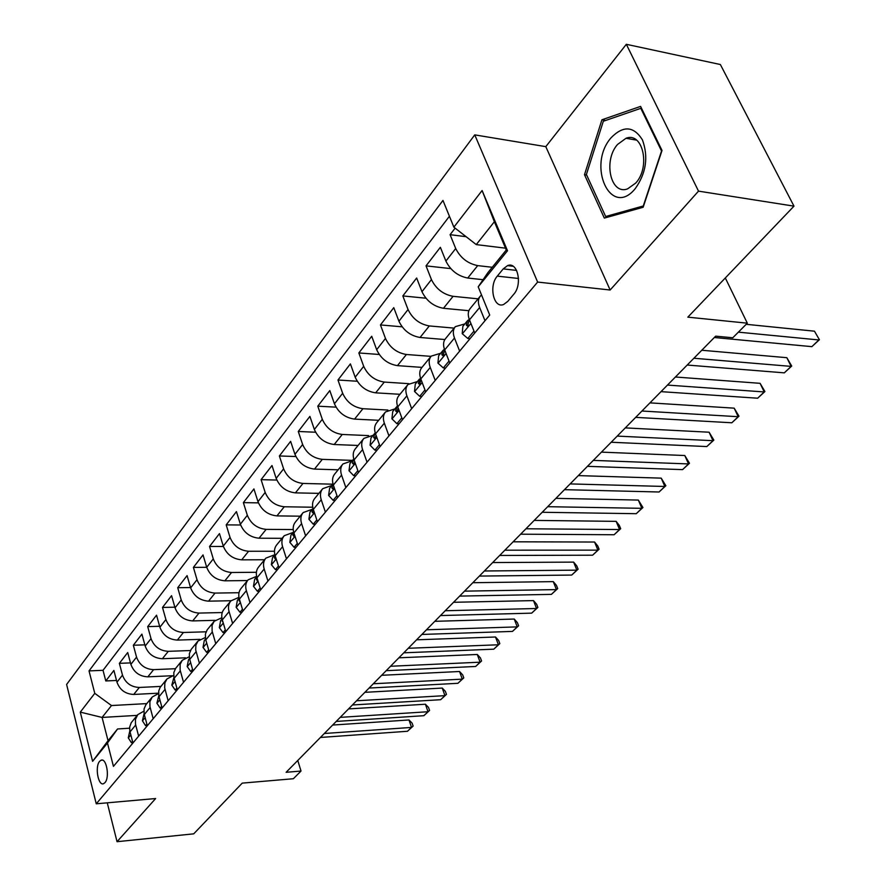 <?xml version="1.0" encoding="UTF-8"?>
<svg xmlns="http://www.w3.org/2000/svg" width="886" height="886" viewBox="0 0 886 886"><rect width="100%" height="100%" fill="white"/><g stroke="black" fill="none" stroke-linecap="round" stroke-linejoin="round"><path stroke-width="1.33" d="M104.991 782.593C109.975 777.376 106.409 757.464 101.026 760.232L99.62 761.329C94.702 766.611 98.213 786.347 103.629 783.645L104.991 782.593M474.752 134.871L66.605 684.468L96.253 803.801L537.636 282.069L474.752 134.871L545.798 146.644L610.144 290.01L698.511 191.132L626.336 44.3L545.798 146.644M626.336 44.3L720.362 64.523L793.989 206.15L687.835 317.155L747.319 323.18L725.313 277.96M107.272 802.827L117.041 841.7L193.724 833.837L242.221 783.124L293.377 778.728L301.019 771.053L297.774 760.465M698.511 191.132L793.989 206.15M455.127 228.145L450.088 234.679L466.069 236.673M483.08 279.699L467.73 278.038C457.852 276.078 450.564 270.418 445.891 261.082L440.364 247.294L426.033 265.866L450.775 268.613M468.86 310.709L443.465 308.295C433.675 306.478 426.509 300.941 421.98 291.693L416.653 278.016L402.831 295.935L425.922 298.205M444.85 339.537L420.053 337.477C410.362 335.794 403.318 330.367 398.921 321.219L393.783 307.663L380.448 324.94L402.1 326.812M421.991 367.391L397.471 365.641C387.869 364.08 380.936 358.764 376.672 349.704L371.721 336.27L358.841 352.96L379.219 354.478M399.963 394.292L375.653 392.841C366.151 391.39 359.328 386.174 355.186 377.203L350.402 363.891L337.965 380.016L357.202 381.246M378.676 420.307L354.577 419.111C345.163 417.771 338.452 412.666 334.432 403.783L329.813 390.582L317.786 406.176L336.004 407.15M358.088 445.459L334.199 444.517C324.885 443.277 318.273 438.26 314.364 429.477L309.901 416.398L298.261 431.471L315.571 432.235M338.164 469.801L314.497 469.093C305.26 467.941 298.748 463.024 294.949 454.319L290.63 441.361L279.378 455.958L295.858 456.523M318.882 493.358L295.415 492.871C286.278 491.819 279.865 486.99 276.166 478.374L271.991 465.527L261.082 479.658L276.82 480.057M300.199 516.184L276.941 515.896C267.893 514.932 261.58 510.192 257.981 501.664L253.928 488.928L243.373 502.628L258.424 502.871M282.091 538.3L259.044 538.212C250.096 537.326 243.86 532.663 240.361 524.224L236.44 511.61L226.196 524.877L240.627 524.999M264.537 559.742L241.701 559.841C232.83 559.033 226.694 554.448 223.272 546.086L219.473 533.593L209.55 546.463L223.394 546.474M213.271 558.889L206.715 567.295L203.027 554.913L193.403 567.394L206.715 567.306C210.037 575.568 216.095 580.075 224.878 580.806L231.545 572.5C222.729 571.736 216.638 567.195 213.271 558.889L209.55 546.463M231.002 600.73L208.553 601.162C199.859 600.498 193.89 596.068 190.645 587.872L187.068 575.601L177.721 587.717L190.545 587.54M215.121 620.333L192.716 620.909C184.1 620.311 178.208 615.947 175.04 607.84L171.574 595.68L162.503 607.442L174.852 607.187M199.926 639.36L177.333 640.091C168.794 639.548 162.98 635.262 159.89 627.233L156.534 615.183L147.707 626.612L159.624 626.28M185.484 657.822L162.382 658.73C153.931 658.243 148.195 654.023 145.182 646.071L141.915 634.121L133.343 645.241L144.839 644.842M172.139 675.741L147.851 676.838C139.479 676.406 133.819 672.264 130.873 664.378L127.706 652.539L119.366 663.348L130.475 662.894M250.007 602.58L246.363 590.674C245.134 586.344 245.71 582.733 248.102 579.832L256.619 576.354M267.949 581.05L264.183 569.033C262.909 564.659 263.474 561.026 265.866 558.125L274.87 554.691M286.477 558.822L282.59 546.695C281.272 542.276 281.814 538.622 284.207 535.731L293.321 532.342M305.626 535.864L301.594 523.615C300.232 519.163 300.753 515.486 303.134 512.584L312.315 509.262M325.406 512.141L321.241 499.759C319.835 495.263 320.322 491.575 322.703 488.684L331.94 485.417M345.872 487.599L341.564 475.106C340.091 470.566 340.556 466.856 342.937 463.965L352.218 460.764M367.048 462.204L362.584 449.59C361.056 445.005 361.488 441.272 363.869 438.393L373.205 435.27M388.965 435.912L384.336 423.165C382.763 418.546 383.162 414.803 385.532 411.924L394.912 408.889M411.68 408.667L406.884 395.809C405.245 391.136 405.6 387.37 407.97 384.513L417.395 381.567M435.225 380.426L430.242 367.446C428.547 362.728 428.868 358.952 431.216 356.106L440.696 353.27M459.646 351.133L454.485 338.02C452.713 333.269 452.99 329.481 455.326 326.646L464.851 323.922M747.319 323.18L732.777 337.765L715.655 336.159L286.123 772.293L301.019 771.053M503.215 268.89L497.29 276.133C488.551 285.868 493.646 308.871 503.636 304.485L507.778 301.395L513.802 294.207C522.751 284.472 517.568 261.137 507.534 265.634L503.215 268.89L516.616 270.418M117.561 728.968L107.472 743.022L113.441 766.379L489.725 315.051L478.207 286.82L487.854 272.7L506.283 249.996L494.366 221.733L476.258 244.602L453.876 227.17L442.967 200.435L89.032 670.901L94.769 693.339L111.492 705.544L102.078 717.438L108.037 740.707L117.561 728.968L129.589 728.203M107.472 743.022L92.609 761.318L80.294 712.122L94.769 693.339M453.876 227.17L482.106 190.523L507.512 250.749L478.207 286.82M160.864 686.406L139.335 687.458C131.006 687.071 125.391 682.951 122.489 675.121L119.366 663.348M158.528 693.173L133.731 694.447L139.335 687.458M175.395 668.72L153.61 669.65C145.215 669.207 139.523 665.032 136.544 657.124L133.343 645.241M190.446 650.523L168.307 651.332C159.823 650.833 154.064 646.592 151.019 638.607L147.707 626.612M206.05 631.807L183.424 632.482C174.863 631.917 169.016 627.609 165.904 619.547L162.503 607.442M222.231 612.547L198.996 613.079C190.346 612.447 184.421 608.073 181.22 599.922L177.721 587.717M238.999 592.712L215.021 593.088C206.294 592.402 200.291 587.939 197.013 579.721L193.403 567.394M256.397 572.278L231.545 572.5M247.515 580.552L224.878 580.806M274.461 551.247L248.578 551.269C239.674 550.428 233.494 545.809 230.039 537.425L226.196 524.877M293.222 529.562L266.143 529.374C257.15 528.455 250.882 523.759 247.338 515.287L243.373 502.628M312.747 507.224L284.262 506.77C275.181 505.773 268.823 501 265.18 492.439L261.082 479.658M332.948 484.188L302.968 483.446C293.798 482.361 287.341 477.499 283.609 468.849L279.378 455.958M352.539 460.377L322.294 459.358C313.035 458.173 306.478 453.222 302.635 444.484L298.261 431.471M368.609 435.602L342.273 434.461C332.914 433.176 326.258 428.126 322.305 419.3L317.786 406.176M387.924 410.052L362.917 408.712C353.47 407.327 346.714 402.178 342.649 393.262L337.965 380.016M408.856 383.66L384.291 382.076C374.745 380.57 367.878 375.321 363.692 366.317L358.841 352.96M431.006 356.36L406.408 354.5C396.773 352.883 389.796 347.522 385.476 338.43L380.448 324.94M454.141 328.108L429.322 325.937C419.587 324.187 412.499 318.727 408.047 309.535L402.831 295.935M478.097 298.837L453.067 296.323C443.233 294.451 436.034 288.869 431.438 279.588L426.033 265.866M492.262 267.273L477.698 265.612C467.775 263.596 460.443 257.892 455.703 248.523L450.088 234.679M449.423 216.262L103.02 670.314L105.788 680.957L116.52 680.459M133.731 694.447C125.435 694.07 119.854 689.984 116.974 682.187L113.895 670.447L105.788 680.957M474.752 333.025L469.458 319.835C467.642 315.062 467.908 311.263 470.233 308.45L480.002 296.511M485.007 320.721L479.636 307.486C477.798 302.691 478.03 298.881 480.356 296.079L481.552 295.005M454.983 327.078L445.58 338.563C443.233 341.398 442.934 345.186 444.683 349.915L449.767 362.983M430.862 356.549L421.814 367.59C419.466 370.448 419.122 374.213 420.795 378.909L425.701 391.845M407.615 384.956L398.899 395.599C396.529 398.456 396.153 402.222 397.77 406.873L402.499 419.676M385.177 412.367L376.771 422.622C374.401 425.501 373.992 429.245 375.542 433.852L380.105 446.533M363.504 438.836L355.408 448.726C353.027 451.605 352.584 455.338 354.09 459.9L358.487 472.471M342.583 464.408L334.764 473.955C332.383 476.845 331.907 480.544 333.346 485.063L337.599 497.511M322.349 489.127L314.807 498.342C312.415 501.232 311.916 504.92 313.312 509.395L317.421 521.721M302.779 513.027L295.492 521.932C293.1 524.833 292.579 528.499 293.919 532.94L297.895 545.145M283.841 536.174L276.797 544.779C274.405 547.67 273.863 551.313 275.158 555.71L279.001 567.804M265.501 558.568L258.69 566.896C256.298 569.787 255.733 573.419 256.984 577.772L260.705 589.744M247.737 580.275L241.147 588.326C238.755 591.217 238.168 594.827 239.386 599.135L242.986 610.997M232.619 623.434L229.086 611.639C227.89 607.353 228.488 603.765 230.881 600.874L238.954 597.352M230.515 601.306L224.147 609.103C221.755 611.993 221.146 615.582 222.32 619.846L225.808 631.596M215.763 643.657L212.108 631.109L212.086 625.328L214.179 621.263L221.854 617.741M213.825 621.706L207.169 629.846L205.386 634.088L205.552 639.083L209.162 651.564M199.405 663.26L195.706 649.992L195.884 645.108L197.988 641.054L205.286 637.532M197.622 641.497L191.166 649.405L189.371 653.624L189.504 658.575L193.004 670.946M183.535 682.298L180.113 669.993L180.157 664.301L182.261 660.269L189.227 656.747M181.907 660.701L175.627 668.387L173.822 672.585L173.933 677.491L177.322 689.751M168.141 700.771L164.652 687.746L164.885 682.929L167 678.92L173.656 675.42M166.634 679.363L160.111 687.436L158.727 691.002L158.815 695.875L162.105 708.014L160.189 708.113L161.651 706.363M153.178 718.712L149.944 706.64L149.878 701.79L152.171 697.038L158.528 693.561M151.805 697.481L145.88 704.724L144.064 708.889L144.119 713.728L147.309 725.745M138.637 736.144L135.503 724.194L135.458 719.377L137.751 714.648L143.853 711.203M137.396 715.08L131.206 722.755L129.677 727.041L129.843 731.072L132.944 742.989M505.507 248.169L476.258 244.602M610.144 290.01L537.636 282.069M117.041 841.7L155.626 798.541L96.253 803.801M137.153 715.379L102.078 717.438L80.294 712.122M146.788 703.606L111.492 705.544M103.02 670.314L89.032 670.901M506.283 249.996L507.512 250.749M494.366 221.733L482.106 190.523M92.609 761.318L108.037 740.707M601.926 119.787L584.494 174.708L604.33 218.089L643.147 207.269L662.019 150.476L640.589 106.398L601.926 119.787L605.625 120.463M586.676 175.051L584.494 174.708M738.381 332.15L818.897 339.958L811.864 346.647L714.315 337.511M746.189 324.309L814.467 331.187L819.395 339.715L811.864 346.647M814.467 331.187L819.395 339.715M635.151 188.751C646.182 173.257 648.607 156.955 642.428 139.866C633.712 126.033 623.268 125.336 611.096 137.751C586.587 165.582 610.764 218.587 635.151 188.751M635.76 183.025C650.745 166.967 642.859 131.449 626.003 138.282L617.531 144.462C602.934 160.72 610.687 195.518 627.62 188.851L635.76 183.025M586.41 174.476L603.322 121.26L640.799 108.325L661.543 151.008L643.28 205.984L605.659 216.505L586.41 174.476M641.597 108.48L640.799 108.325M608.56 216.904L605.659 216.505M473.977 331.098L467.819 338.496L462.226 333.679L462.857 326.336L467.321 320.909M693.893 358.254L791.12 366.383L784.32 372.851L687.204 365.043M469.281 319.37L467.553 320.621L466.257 325.084L467.52 326.126L469.336 319.525M701.767 350.247L786.834 357.689L791.12 366.383L791.719 366.04L784.32 372.851M786.834 357.689L791.719 366.04M467.819 338.496L470.034 338.685M449.025 361.067L443.31 367.934L437.928 363.083L438.636 355.762L442.934 350.546M667.468 385.078L764.23 391.944L757.652 398.213L661 391.645M444.429 349.228L443.166 350.258L441.837 354.721L443.044 355.773L444.717 350.025M675.431 377.004L760.088 383.328L764.23 391.944L764.928 391.523L757.652 398.213M760.088 383.328L764.928 391.523M443.31 367.934L445.514 368.089M424.992 389.962L419.698 396.319L414.504 391.435L415.279 384.147L419.41 379.119M641.929 411.015L738.204 416.708L731.825 422.777L635.672 417.361M420.507 378.067L418.281 383.284L419.455 384.358L421.049 379.562M649.947 402.864L734.184 408.158L738.204 416.708L738.979 416.198L731.825 422.777M734.184 408.158L738.979 416.198M419.698 396.319L421.869 396.452M401.801 417.804L396.906 423.696L391.889 418.79L392.742 411.525L396.729 406.696M617.221 436.1L712.997 440.685L706.818 446.566L611.163 442.247M397.449 405.921L395.555 410.849L396.684 411.935L398.246 408.158M625.294 427.894L709.099 432.213L712.997 440.685L713.85 440.098L706.818 446.566M709.099 432.213L713.85 440.098M396.906 423.696L399.065 423.807M379.441 444.683L374.911 450.132L370.071 445.204L370.979 437.972L374.822 433.309M593.299 460.388L688.555 463.932L682.563 469.624L587.44 466.335M375.221 432.844L373.615 437.451L374.712 438.559L376.162 435.558M601.439 452.126L684.789 455.526L688.555 463.932L689.485 463.267L682.563 469.624M684.789 455.526L689.485 463.267M374.911 450.132L377.048 450.21M357.844 470.632L353.658 475.66L348.984 470.71L349.959 463.522L353.658 459.026M570.141 483.911L664.865 486.469L659.051 491.996L564.46 489.67M353.769 458.882L352.429 463.156L353.492 464.275L354.799 461.916M578.314 475.605L661.211 478.141L664.865 486.469L665.862 485.727L659.051 491.996M661.211 478.141L665.862 485.727M353.658 475.66L355.773 475.716M336.979 495.695L333.125 500.335L328.606 495.374L329.636 488.219L333.047 484.066L331.94 487.998L332.97 489.127L334.122 487.322M547.703 506.692L641.885 508.32L636.237 513.692L542.199 512.274M555.921 498.353L638.33 500.069L641.885 508.32L642.937 507.523L636.237 513.692M638.33 500.069L642.937 507.523M333.125 500.335L335.218 500.368M316.811 519.927L313.267 524.191L308.893 519.229L309.967 512.108L313.013 508.409M525.952 528.776L619.569 529.54L614.098 534.745L520.614 534.192M313.035 508.486L312.138 512.03L313.135 513.16L314.109 511.82M534.192 520.403L616.135 521.356L619.569 529.54L620.698 528.687L614.098 534.745M616.135 521.356L619.325 525.42L620.698 528.687M313.267 524.191L315.338 524.213M297.308 543.362L294.052 547.282L289.822 542.31L290.94 535.222L293.631 531.954M504.854 550.195L597.917 550.14L592.601 555.201L499.682 555.456M293.676 532.121L292.967 535.277L293.93 536.418L294.739 535.465M513.127 541.8L594.572 542.033L597.917 550.14L599.091 549.231L592.601 555.201M594.572 542.033L597.762 545.986L599.091 549.231M294.052 547.282L296.112 547.282M278.437 566.032L275.446 569.632L271.36 564.659L272.523 557.615L274.881 554.747M484.387 570.983L576.875 570.152L571.703 575.069L479.359 576.077M274.959 555.035L274.416 557.781L275.347 558.933L275.978 558.302M492.682 562.555L573.63 562.112L576.875 570.152L578.104 569.189L571.703 575.069M573.63 562.112L576.808 565.977L578.104 569.189M275.446 569.632L277.484 569.609M260.163 587.994L257.427 591.283L253.474 586.31L254.67 579.3L256.719 576.808M464.519 591.15L556.43 589.6L551.402 594.373L459.646 596.101M256.84 577.262L256.442 579.577L257.339 580.74L257.793 580.363M472.825 582.711L553.274 581.626L556.43 589.6L557.715 588.581L551.402 594.373M553.274 581.626L556.452 585.391L557.715 588.581M257.427 591.283L259.454 591.25M242.465 609.269L239.973 612.259L236.13 607.287L237.37 600.32L239.131 598.183M445.226 610.742L536.551 608.505L531.666 613.145L440.486 615.56M239.298 598.836L239.021 600.708L240.161 601.705M453.543 602.292L533.494 600.597L536.551 608.505L537.88 607.442L531.666 613.145M533.494 600.597L536.661 604.285L537.88 607.442M239.973 612.259L241.978 612.215M225.299 629.88L223.039 632.593L219.318 627.631L220.592 620.709L222.076 618.904M426.476 629.78L517.225 626.889L512.473 631.408L421.88 634.454M222.297 619.779L222.973 622.371M434.805 621.319L514.245 619.048L517.225 626.889L518.598 625.782L512.473 631.408M514.245 619.048L517.402 622.648L518.598 625.782M223.039 632.593L225.022 632.538M208.664 649.87L206.615 652.329L203.016 647.367L204.312 640.489L205.541 639.005M408.258 648.275L498.419 644.775L493.79 649.172L403.783 652.816M205.84 640.135L206.46 642.272M416.597 639.814L495.518 637.001L498.419 644.775L499.826 643.624L493.79 649.172M495.518 637.001L498.674 640.523L499.826 643.624M206.615 652.329L208.587 652.251M192.528 669.262L190.689 671.477L187.179 666.527L188.519 659.682L189.493 658.497M390.549 666.261L480.112 662.185L475.616 666.471L386.196 670.68M189.881 659.959L190.324 661.543M398.877 657.8L477.288 654.477L480.112 662.185L481.563 661L475.616 666.471M477.288 654.477L480.433 657.921L481.563 661M190.689 671.477L192.639 671.389M176.857 688.079L175.218 690.061L171.818 685.122L173.922 677.425M373.316 683.759L462.293 679.141L457.907 683.305L369.085 688.057M174.42 679.318L174.62 680.06M381.644 675.298L459.546 671.499L462.293 679.141L463.777 677.912L457.907 683.305M459.546 671.499L462.68 674.866L463.777 677.912M175.218 690.061L177.145 689.961M160.189 708.113L156.888 703.185L158.793 695.798M356.549 700.782L444.927 695.654L440.663 699.707L352.429 704.968M364.877 692.331L442.258 688.068L444.927 695.654L446.455 694.391L440.663 699.707M442.258 688.068L445.381 691.368L446.455 694.391M146.877 724.117L145.581 725.656L142.38 720.739L144.108 713.651M340.224 717.361L428.016 711.735L423.862 715.689L336.215 721.437M348.541 708.911L425.413 704.226L428.016 711.735L429.566 710.439L423.862 715.689M425.413 704.226L428.525 707.438L429.566 710.439M145.581 725.656L147.264 725.556M132.512 741.36L131.394 742.712L128.271 737.817L129.821 730.994M324.331 733.497L411.536 727.417L407.482 731.271L320.422 737.462M332.638 725.058L409 719.964L411.536 727.417L413.12 726.088L407.482 731.271M409 719.964L412.101 723.12L413.12 726.088M131.394 742.712L132.845 742.612M147.851 676.838L153.61 669.65M162.382 658.73L168.307 651.332M177.333 640.091L183.424 632.482M192.716 620.909L198.996 613.079M208.553 601.162L215.021 593.088M241.701 559.841L248.578 551.269M259.044 538.212L266.143 529.374M276.941 515.896L284.262 506.77M295.415 492.871L302.968 483.446M314.497 469.093L322.294 459.358M334.199 444.517L342.273 434.461M354.577 419.111L362.917 408.712M375.653 392.841L384.291 382.076M397.471 365.641L406.408 354.5M420.053 337.477L429.322 325.937M443.465 308.295L453.067 296.323M467.73 278.038L477.698 265.612M445.891 261.082L455.703 248.523M116.974 682.187L122.489 675.121M130.873 664.378L136.544 657.124M145.182 646.071L151.019 638.607M159.89 627.233L165.904 619.547M175.04 607.84L181.22 599.922M190.645 587.872L197.013 579.721M223.272 546.086L230.039 537.425M240.361 524.224L247.338 515.287M257.981 501.664L265.18 492.439M276.166 478.374L283.609 468.849M294.949 454.319L302.635 444.484M314.364 429.477L322.305 419.3M334.432 403.783L342.649 393.262M355.186 377.203L363.692 366.317M376.672 349.704L385.476 338.43M398.921 321.219L408.047 309.535M421.98 291.693L431.438 279.588M469.458 319.835L479.636 307.486M444.683 349.915L454.485 338.02M420.795 378.909L430.242 367.446M397.77 406.873L406.884 395.809M375.542 433.852L384.336 423.165M354.09 459.9L362.584 449.59M333.346 485.063L341.564 475.106M313.312 509.395L321.241 499.759M293.919 532.94L301.594 523.615M275.158 555.71L282.59 546.695M256.984 577.772L264.183 569.033M239.386 599.135L246.363 590.674M222.32 619.846L229.086 611.639M205.774 639.936L212.33 631.973M189.726 659.428L196.083 651.697M174.143 678.333L180.323 670.835M159.015 696.706L165.006 689.419M144.307 714.548L150.144 707.471M130.032 731.891L135.691 725.014M518.509 278.47L497.29 276.133M462.359 333.8L470.909 323.456M468.45 325.284L466.257 325.084M438.061 363.205L446.079 353.503M443.986 354.876L441.837 354.721M414.626 391.557L422.146 382.464M420.385 383.416L418.281 383.284M392.022 418.912L399.065 410.384M397.626 410.96L395.555 410.849M370.193 445.326L376.794 437.33M375.642 437.54L373.615 437.451M349.106 470.843L355.297 463.345M354.411 463.223L352.429 463.156M328.717 495.495L334.52 488.485M333.878 488.042L331.94 487.998M309.004 519.351L314.43 512.784M314.032 512.053L312.138 512.03M289.932 542.431L295.005 536.285M294.684 535.277L292.967 535.277M271.459 564.781L276.21 559.033M275.812 557.77L274.416 557.781M253.562 586.432L258.003 581.05M257.549 579.566L256.442 579.577M236.23 607.408L240.372 602.391M239.851 600.686L239.021 600.708M219.407 627.753L223.283 623.068M222.718 621.175L222.131 621.197M203.104 647.489L206.704 643.125M187.267 666.649L190.623 662.584M171.895 685.243L175.018 681.467M156.966 703.307L159.857 699.807M142.458 720.861L145.138 717.627M128.348 737.938L130.829 734.937M102.344 760.144L101.026 760.232M513.16 266.276L507.534 265.634M636.591 140.132L626.003 138.282"/></g></svg>
